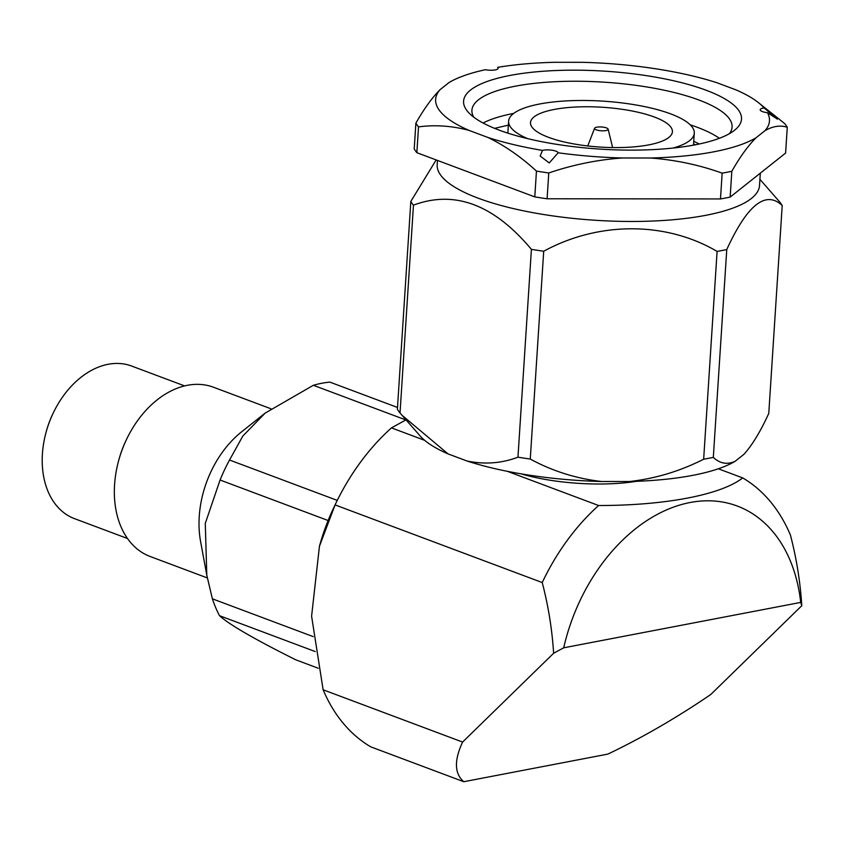 <?xml version="1.0" encoding="UTF-8"?>
<svg xmlns="http://www.w3.org/2000/svg" width="844" height="844" viewBox="0 0 844 844"><rect width="100%" height="100%" fill="white"/><g stroke="black" fill="none" stroke-linecap="round" stroke-linejoin="round"><path stroke-width="1.27" d="M759.916 179.339L779.571 201.811A188.792 52.919 -176.3 0 1 782.209 205.535L768.779 413.349C760.697 431.136 752.458 444.756 744.081 454.188L735.124 461.299A167.27 46.884 -176.3 0 1 629.508 481.534L601.519 481.502A167.27 46.884 -176.3 0 1 467.07 461.024L448.027 453.893A167.27 46.884 -176.3 0 1 420.059 435.873L402.008 415.259L448.027 453.893M760.317 173.136L759.516 185.532A161.499 45.27 -176.3 0 1 705.7 215.336A161.499 45.27 -176.3 0 1 531.14 212.329A161.499 45.27 -176.3 0 1 437.181 164.685L437.466 160.413M693.578 144.176A161.499 45.27 -176.3 0 1 695.635 144.735M782.209 205.535C765.793 190.069 747.309 204.744 726.758 249.56A188.792 52.919 -176.3 0 1 722 250.51A188.792 52.919 -176.3 0 1 717.094 251.417C666.37 221.508 599.092 221.054 543.705 251.238A188.792 52.919 -176.3 0 1 531.404 249.36C493.877 204.522 454.568 189.784 413.465 205.155A188.792 52.919 -176.3 0 1 410.828 201.431L436.158 159.927M418.529 126.885A188.792 52.919 -176.3 0 1 415.881 123.161C423.941 108.96 432.022 97.788 440.114 89.633A167.27 46.884 -176.3 0 0 468.947 130.356C451.867 125.819 435.061 124.659 418.529 126.885L416.852 152.69L534.79 196.895L536.457 171.089C520.864 156.784 504.712 145.579 487.99 137.498A167.27 46.884 -176.3 0 0 542.534 150.411L540.16 156.024L549.244 162.945L558.158 152.785A8.883 2.49 3.7 0 0 552.081 150.221A8.883 2.49 3.7 0 0 542.534 150.411M416.852 152.69A188.792 52.919 -176.3 0 1 414.214 148.966L415.881 123.161M730.155 197.095A188.792 52.919 -176.3 0 1 720.481 198.941L722.158 173.147C699.149 164.897 675.242 159.843 650.429 158.007A167.27 46.884 -176.3 0 0 756.045 137.772C748.016 145.833 739.935 157.005 731.822 171.29L730.155 197.095L785.606 153.07L787.273 127.265C780.278 125.017 772.851 126.146 765.002 130.662A167.27 46.884 -176.3 0 0 767.47 112.685L777.387 119.141L764.126 107.948A8.883 2.49 3.7 0 0 760.18 109.741A8.883 2.49 3.7 0 0 767.47 112.685M558.158 152.785A167.27 46.884 -176.3 0 0 622.439 157.976C597.563 159.727 573.002 164.728 548.769 172.967L547.102 198.773L720.481 198.941M547.102 198.773A188.792 52.919 -176.3 0 1 534.79 196.895M548.769 172.967A188.792 52.919 -176.3 0 1 536.457 171.089M731.822 171.29A188.792 52.919 -176.3 0 1 722.158 173.147M450.77 81.541L449.061 82.533A167.27 46.884 -176.3 0 1 450.77 81.541A167.27 46.884 -176.3 0 1 485.384 69.704A8.883 2.49 3.7 0 0 498.171 68.28A8.883 2.49 3.7 0 0 497.654 67.351A167.27 46.884 -176.3 0 1 554.677 62.287L582.666 62.319A167.27 46.884 -176.3 0 1 717.115 82.807L736.158 89.939A167.27 46.884 -176.3 0 1 756.762 101.333L784.635 123.54A188.792 52.919 -176.3 0 1 787.273 127.265M756.762 101.333A167.27 46.884 -176.3 0 1 764.126 107.948M449.061 82.533L440.114 89.633M468.947 130.356L487.99 137.498M622.439 157.976L650.429 158.007M756.045 137.772L765.002 130.662M695.108 144.841A139.249 39.035 -176.3 0 1 468.916 112.927A139.249 39.035 -176.3 0 1 605.074 71.191A139.249 39.035 -176.3 0 1 734.713 130.113A139.249 39.035 -176.3 0 1 695.108 144.841M413.465 205.155L400.024 412.969L402.008 415.259M400.024 412.969A188.792 52.919 -176.3 0 1 397.387 409.245L410.828 201.431M467.07 461.024C484.751 464.633 501.716 463.356 517.963 457.174L531.404 249.36M543.705 251.238L530.264 459.052C552.366 471.079 576.114 478.569 601.519 481.502M530.264 459.052A188.792 52.919 -176.3 0 1 517.963 457.174M629.508 481.534C655.324 478.632 680.042 471.195 703.653 459.22L717.094 251.417M726.758 249.56L713.317 457.374C719.858 463.578 727.127 464.886 735.124 461.299M713.317 457.374A188.792 52.919 -176.3 0 1 703.653 459.22M318.22 668.226L295.6 659.744C254.413 639.151 229.03 624.454 219.461 615.666A143.691 101.217 -69.5 0 1 212.393 598.829L206.801 575.249L205.271 523.407L220.073 480.014A143.691 101.217 -69.5 0 1 229.526 460.022L242.829 436.031L265.174 413.096L313.356 385.286A143.691 101.217 -69.5 0 1 329.877 382.121L397.503 407.462M206.801 575.249L200.587 541.51A90.361 63.648 -69.5 0 1 241.743 431.706L265.174 413.096M220.073 480.014L328.116 520.516M337.262 500.397L229.526 460.022M313.177 636.608L212.393 598.829M219.461 615.666L315.202 651.547M313.356 385.286L405.827 419.943M718.339 468.789L742.699 477.915C721.261 494.784 665.367 505.545 598.607 505.524L507.381 471.332M424.669 440.325L391.458 427.887L406.027 419.848M521.202 473.874A91.395 25.626 3.7 0 0 636.387 481.323M391.458 427.887A192.58 135.652 110.5 0 0 335.437 504.142A192.58 135.652 110.5 0 0 335.079 504.912L542.228 582.55C548.315 605.823 552.113 629.392 553.622 653.256L563.697 647.812L800.703 602.405L801.8 605.707L710.764 694.506C676.582 717.811 642.273 737.667 607.859 754.103L463.767 781.713C454.441 773.663 454.051 760.444 462.596 742.066L323.125 689.791A192.58 135.652 110.5 0 0 370.832 746.877L463.767 781.713M742.699 477.915A192.58 135.652 -69.5 0 1 790.406 535.001C796.472 558.19 800.27 581.759 801.8 605.707M542.228 582.55A192.58 135.652 -69.5 0 1 598.607 505.524M323.125 689.791L311.594 616.183L319.443 546.237L335.079 504.912M319.443 546.237L319.802 544.981A162.945 114.784 -69.5 0 1 333.865 507.444L335.437 504.142M800.703 602.405A162.945 114.784 110.5 0 0 690.128 502.507A162.945 114.784 110.5 0 0 563.697 647.812M553.622 653.256L462.596 742.066M127.465 538.493L74.483 518.638A81.478 57.392 -69.5 0 1 46.22 431.738L46.515 430.683A72.584 51.125 -69.5 0 1 52.782 413.961L53.256 412.969A81.478 57.392 -69.5 0 1 131.664 366.053L184.657 385.919M46.22 431.738A81.478 57.392 -69.5 0 1 53.256 412.969M207.307 577.918L150.126 556.481A90.361 63.648 -69.5 0 1 118.793 460.107L119.078 459.052A81.478 57.392 -69.5 0 1 126.115 440.283L126.589 439.291A90.361 63.648 -69.5 0 1 213.553 387.259L270.913 408.749M118.793 460.107A90.361 63.648 -69.5 0 1 126.589 439.291M729.406 133.679A130.356 36.545 3.7 0 0 732.086 127.075A130.356 36.545 3.7 0 0 656.252 88.62A130.356 36.545 3.7 0 0 515.357 86.183A130.356 36.545 3.7 0 0 471.912 110.247A130.356 36.545 3.7 0 0 473.727 117.147M513.701 113.412A130.356 36.545 3.7 0 0 513.595 113.434A130.356 36.545 3.7 0 0 483.074 123.013M719.383 138.289A130.356 36.545 3.7 0 0 690.255 124.828M699.212 144.007L693.768 141.286M494.616 128.351L508.362 125.155M527.627 138.627A93.03 26.08 -176.3 0 1 508.615 121.177A93.03 26.08 -176.3 0 1 603.133 101.153A93.03 26.08 -176.3 0 1 694.285 133.183A93.03 26.08 -176.3 0 1 673.196 148.038M648.709 144.894A71.107 19.929 -176.3 0 1 571.863 143.564A71.107 19.929 -176.3 0 1 530.496 122.591A71.107 19.929 -176.3 0 1 602.743 107.283A71.107 19.929 -176.3 0 1 672.404 131.769A71.107 19.929 -176.3 0 1 648.709 144.894M605.876 130.577A6.815 1.91 3.7 0 0 608.123 129.153A6.815 1.91 3.7 0 0 601.466 126.969A6.815 1.91 3.7 0 0 594.577 128.277A6.815 1.91 3.7 0 0 598.238 130.398A6.815 1.91 3.7 0 0 605.876 130.577M508.615 121.177L507.845 133.13M694.285 133.183L693.515 145.136M594.577 128.277L587.751 145.959M608.123 129.153L612.617 147.563"/></g></svg>
